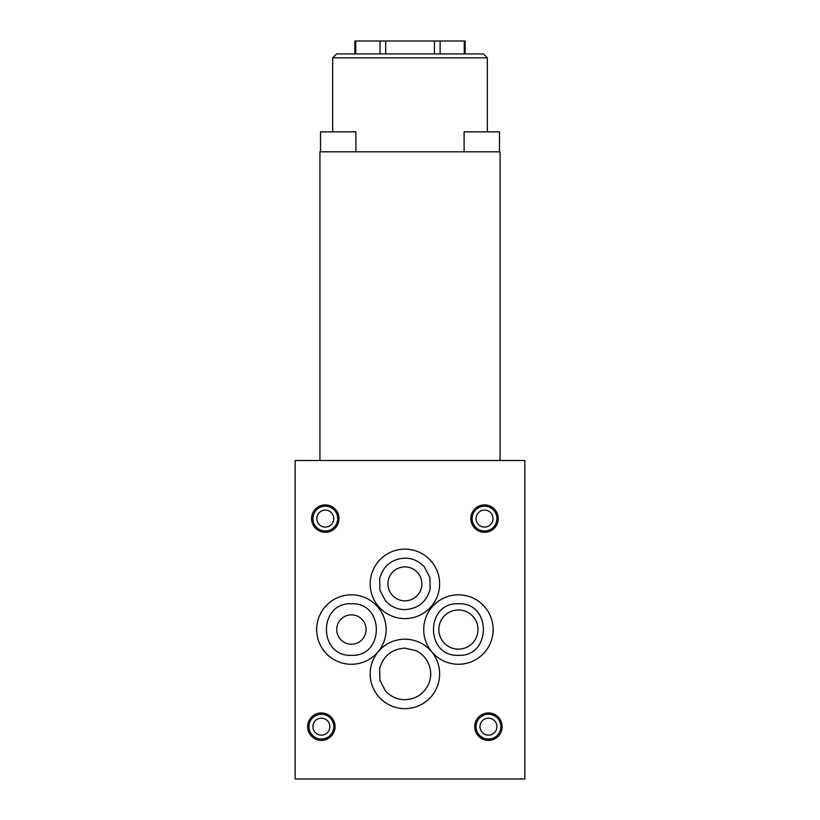 <?xml version="1.0" encoding="UTF-8"?>
<svg xmlns="http://www.w3.org/2000/svg" width="820" height="820" viewBox="0 0 820 820"><rect width="100%" height="100%" fill="white"/><g stroke="black" fill="none" stroke-linecap="round" stroke-linejoin="round"><path stroke-width="1.23" d="M319.933 460.512L319.933 151.813L500.067 151.813L500.067 460.512M524.861 460.512L295.138 460.512L295.138 779L524.861 779L524.861 460.512M351.39 664.272A34.727 34.727 0 0 0 382.827 614.785A34.727 34.727 0 0 0 316.663 629.545A34.727 34.727 0 0 0 351.39 664.272M431.699 651.716A34.727 34.727 0 0 0 493.148 629.545A34.727 34.727 0 0 0 426.994 614.785A34.727 34.727 0 0 0 431.699 651.716M378.184 651.756A34.727 34.727 0 0 0 404.906 708.654A34.727 34.727 0 0 0 431.638 651.756A34.727 34.727 0 0 0 378.184 651.756M325.284 532.303A13.704 13.704 0 0 0 338.998 518.599A13.704 13.704 0 0 0 325.284 504.894A13.704 13.704 0 0 0 311.579 518.599A13.704 13.704 0 0 0 325.284 532.303M484.528 532.303A13.704 13.704 0 0 0 498.232 518.599A13.704 13.704 0 0 0 484.528 504.894A13.704 13.704 0 0 0 470.823 518.599A13.704 13.704 0 0 0 484.528 532.303M321.368 740.368A13.704 13.704 0 0 0 335.072 726.663A13.704 13.704 0 0 0 321.368 712.949A13.704 13.704 0 0 0 307.664 726.663A13.704 13.704 0 0 0 321.368 740.368M488.443 740.368A13.704 13.704 0 0 0 502.147 726.663A13.704 13.704 0 0 0 488.443 712.949A13.704 13.704 0 0 0 474.739 726.663A13.704 13.704 0 0 0 488.443 740.368M404.906 618.587A34.727 34.727 0 0 0 439.633 583.861A34.727 34.727 0 0 0 404.906 549.133A34.727 34.727 0 0 0 370.189 583.861A34.727 34.727 0 0 0 404.906 618.587M458.421 649.122A19.578 19.578 0 0 0 478.009 629.545A19.578 19.578 0 0 0 458.421 609.967A19.578 19.578 0 0 0 438.843 629.545A19.578 19.578 0 0 0 458.421 649.122M351.39 644.233A14.688 14.688 0 0 0 366.079 629.545A14.688 14.688 0 0 0 351.39 614.867A14.688 14.688 0 0 0 336.712 629.545A14.688 14.688 0 0 0 351.39 644.233M312.891 518.599A12.402 12.402 0 0 1 325.284 506.196A12.402 12.402 0 0 1 337.686 518.599A12.402 12.402 0 0 1 325.284 531.001A12.402 12.402 0 0 1 312.891 518.599M333.771 518.599A8.487 8.487 0 0 1 325.284 527.086A8.487 8.487 0 0 1 316.807 518.599A8.487 8.487 0 0 1 325.284 510.112A8.487 8.487 0 0 1 333.771 518.599M472.135 518.599A12.402 12.402 0 0 1 484.528 506.196A12.402 12.402 0 0 1 496.93 518.599A12.402 12.402 0 0 1 484.528 531.001A12.402 12.402 0 0 1 472.135 518.599M493.015 518.599A8.487 8.487 0 0 1 484.528 527.086A8.487 8.487 0 0 1 476.051 518.599A8.487 8.487 0 0 1 484.528 510.112A8.487 8.487 0 0 1 493.015 518.599M308.976 726.663A12.402 12.402 0 0 1 321.368 714.261A12.402 12.402 0 0 1 333.771 726.663A12.402 12.402 0 0 1 321.368 739.056A12.402 12.402 0 0 1 308.976 726.663M329.855 726.663A8.487 8.487 0 0 1 321.368 735.14A8.487 8.487 0 0 1 312.891 726.663A8.487 8.487 0 0 1 321.368 718.176A8.487 8.487 0 0 1 329.855 726.663M476.051 726.663A12.402 12.402 0 0 1 488.443 714.261A12.402 12.402 0 0 1 500.846 726.663A12.402 12.402 0 0 1 488.443 739.056A12.402 12.402 0 0 1 476.051 726.663M496.93 726.663A8.487 8.487 0 0 1 488.443 735.14A8.487 8.487 0 0 1 479.966 726.663A8.487 8.487 0 0 1 488.443 718.176A8.487 8.487 0 0 1 496.93 726.663M404.906 600.834A16.964 16.964 0 0 0 421.88 583.861A16.964 16.964 0 0 0 404.906 566.897A16.964 16.964 0 0 0 387.942 583.861A16.964 16.964 0 0 0 404.906 600.834M332.664 57.841L336.579 53.925L483.421 53.925L487.336 57.841L332.664 57.841L332.664 131.846M499.472 151.813L499.472 131.846L464.099 131.846L464.099 151.813M355.901 151.813L355.901 131.846L320.528 131.846L320.528 151.813M465.135 53.925L465.135 41L354.865 41L354.865 53.925M355.736 41L355.736 53.925M380.049 53.925L380.049 41M464.274 53.925L464.274 41M440.104 41L440.104 53.925M434.446 53.925L434.446 41M385.697 41L385.697 53.925M458.421 603.766C425.17 602.167 425.17 656.922 458.421 655.323C491.682 656.922 491.692 602.177 458.421 603.766M404.906 699.706C416.222 699.173 424.217 693.74 428.88 683.419C430.787 678.499 431.187 673.456 430.069 668.3C428.071 660.213 423.345 654.319 415.883 650.598L404.906 648.149C391.652 649.05 383.237 655.897 379.67 668.7L379.937 680.333L385.308 690.665C390.525 696.539 397.054 699.552 404.906 699.706M351.39 655.323C384.652 656.922 384.652 602.167 351.39 603.766C318.139 602.167 318.129 656.912 351.39 655.323M404.906 609.639C418.169 608.737 426.584 601.89 430.151 589.088L429.875 577.454L424.514 567.122C419.297 561.249 412.767 558.236 404.906 558.082C391.652 558.984 383.237 565.831 379.67 578.633L379.937 590.277L385.308 600.609C390.525 606.482 397.054 609.486 404.906 609.639M487.336 131.846L487.336 57.841"/></g></svg>
